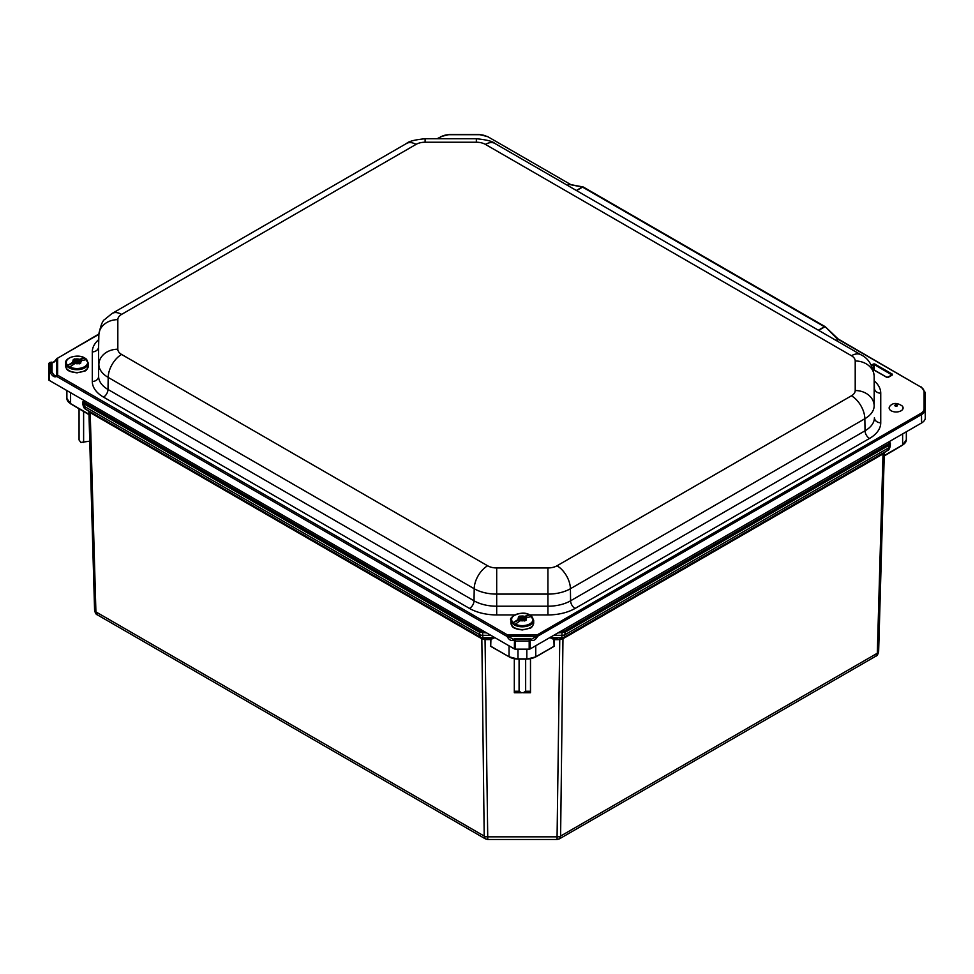<?xml version="1.0" encoding="UTF-8"?>
<svg xmlns="http://www.w3.org/2000/svg" width="974" height="974" viewBox="0 0 974 974"><rect width="100%" height="100%" fill="white"/><g stroke="black" fill="none" stroke-linecap="round" stroke-linejoin="round"><path stroke-width="1.46" d="M906.331 431.762L906.331 439.798L902.533 445.179L884.149 456.027M491.164 639.309L494.902 637.653M88.89 411.113L89.839 412.452A1.522 1.096 119.2 0 0 89.438 411.734L89.133 411.527M89.839 412.452L90.205 412.647A1.522 0.877 120 0 0 89.937 412.014L85.529 409.104L84.19 403.966L479.464 632.175L486.732 632.942M97.437 614.886L485.381 838.858L484.2 836.069L95.915 611.891A4.553 2.666 178.4 0 1 94.575 610.077C95.184 613.048 96.146 614.655 97.437 614.886L95.915 611.891L90.205 412.647L482.252 639.005A1.522 0.633 120.6 0 0 482.118 638.445L89.937 412.014M482.252 639.005L484.541 639.041L480.499 637.13L479.488 634.549L480.17 630.909L84.908 402.7L84.19 403.966L82.851 402.152L82.924 404.551A4.553 2.666 -1.6 0 0 84.251 406.353L479.488 634.549A4.553 2.715 179.3 0 0 482.702 635.316L482.897 637.702A4.553 4.273 128.9 0 1 480.499 637.13L85.529 409.104A4.553 2.873 -56.1 0 1 85.383 409.019L89.279 411.637M484.662 639.614L485.052 639.029L482.897 637.702L494.755 637.702L490.811 639.029L485.052 639.029M490.908 639.699L490.713 646.188L490.543 639.601L485.052 639.601L487.767 839.491L557.031 839.491L559.758 639.601L562.509 638.993L883.418 453.714A1.522 1.108 60.9 0 1 883.82 452.995L563.24 638.067A1.522 0.877 -120 0 0 562.972 638.713L560.61 836.069L559.417 838.858L875.784 656.208L877.306 653.225L883.016 453.933A1.522 0.877 60 0 1 883.296 453.287M88.829 411.332L88.975 414.242M535.761 645.713L535.761 656.768L554.437 646.091L553.999 639.029L553.902 639.699L559.758 639.601L550.042 637.702L561.84 637.702A4.553 4.273 51.1 0 0 564.238 637.13L562.509 638.993M563.24 638.067L560.087 639.614M883.418 453.714L884.331 452.411M884.124 452.788L887.691 450.39A4.553 2.873 56.1 0 0 887.838 450.305L887.838 450.305A4.553 2.873 56.1 0 0 887.85 450.292L883.978 452.898M884.392 452.618L884.246 455.564M559.758 639.029L561.84 637.702L562.059 631.517L560.367 631.517M557.883 632.942L565.273 632.175L564.238 637.13L887.691 450.39L888.97 447.65L888.312 443.986L564.555 630.909L562.059 631.517M519.081 659.118L519.081 691.26L521.48 692.721A3.847 2.216 180 0 1 523.257 692.721L525.656 691.26L525.656 659.118M525.656 691.26L530.489 691.26L530.489 692.721L523.257 692.721M530.489 658.801L530.489 691.26M514.309 658.801L514.309 691.26L519.081 691.26M521.48 692.721L514.309 692.721L514.309 691.26M553.78 646.529L535.651 657L554.084 646.188L553.902 639.699M553.634 639.309L549.786 637.617M509.049 645.823L509.049 656.768L490.713 646.188L509.049 656.768A12.638 7.293 0 0 0 517.985 658.899L526.824 658.899A12.638 7.293 0 0 0 535.761 656.768M902.63 433.905L902.63 444.948L884.307 455.528L902.63 444.948A12.638 7.293 0 0 0 906.331 439.798M85.371 409.007A4.553 2.873 -56.1 0 0 85.383 409.019C84.3 408.727 83.484 407.229 82.924 404.551A4.553 2.666 -1.6 0 1 82.924 404.502L82.863 402.189M79.064 408.69L79.064 439.968L80.818 442.452L89.742 441.161M83.618 411.32L83.618 442.452M70.591 392.68L70.591 403.626L88.914 414.206L70.591 403.626A12.638 7.293 180 0 1 66.889 398.463L66.889 393.362M66.889 390.55L66.889 398.463L70.688 403.857L89.072 414.705M49.138 380.31L49.26 372.202L50.453 372.896L51.086 371.204A1.011 0.828 -0 0 1 52.048 371.788L52.048 362.705A1.011 0.828 180 0 0 51.086 362.133L51.086 371.204L50.161 370.68L50.161 362.669A1.266 1.035 180 0 0 48.87 363.716L48.7 371.727A1.522 0.877 0 0 0 48.7 371.727A1.522 0.877 0 0 0 48.7 371.739L48.7 379.69A1.522 0.877 0 0 0 49.138 380.31L514.357 648.891A1.522 0.877 0 0 0 515.429 649.147L529.186 649.147A1.522 0.877 0 0 0 530.258 648.891L921.599 422.959A12.638 7.293 0 0 0 925.3 417.797L925.3 400.716A12.638 7.293 0 0 0 925.3 400.631A12.638 7.293 0 0 0 925.3 400.545M873.118 369.536L887.095 377.535M886.742 377.401L888.178 377.401L892.354 374.978L892.354 374.162L888.166 377.388M871.547 365.688L874.615 363.923L871.219 365.055M836.532 340.705L838.431 339.476A1.571 1.23 25.7 0 1 837.896 339.305L836.118 340.462M56.675 376.414A1.011 0.779 -148.5 0 1 56.443 375.721C55.019 376.183 53.582 375.002 52.109 372.19L50.453 372.896C52.572 376.39 54.641 377.559 56.675 376.414L507.077 636.448C509.037 639.906 511.107 641.123 513.286 640.101L514.442 638.737L530.173 638.542L531.329 640.101C533.509 641.123 535.578 639.906 537.538 636.448L537.064 634.951L920.759 413.426A11.457 6.611 180 0 0 924.107 408.751L924.107 391.682A11.457 6.611 180 0 0 920.759 387.007L837.737 339.062M567.586 185.425L569.413 184.159L567.294 185.255M569.571 184.39L583.195 186.984M570.496 184.451L487.597 136.579L570.521 184.451M818.623 330.356L825.136 326.643L837.798 339.488A1.571 0.901 60 0 0 838.151 339.756M52.048 362.705L52.109 362.596A1.011 0.804 -35.7 0 0 51.987 362.316L49.528 362.608A1.266 0.731 -120 0 0 49.284 362.961M50.453 362.474L51.086 362.133L50.453 362.474M52.109 362.596C53.582 362.888 55.019 361.683 56.443 358.956L56.492 358.846M56.906 376.414L57.624 375.185L56.443 375.721L56.443 358.956L57.624 358.152L56.918 358.408M506.845 636.18L507.551 634.951L57.624 375.185L57.624 358.152L98.885 334.338M507.077 636.448L507.783 636.302L507.551 634.951L537.064 634.951L536.832 636.302L531.487 639.2M530.173 638.737L515.368 639.261A1.266 0.731 120 0 0 514.479 640.795L513.286 640.101A1.011 0.791 -143.4 0 1 513.188 639.102L507.783 636.302L537.538 636.448M514.442 638.737L515.368 639.261M530.258 648.891L530.136 640.795L531.329 640.101A1.011 0.791 -36.6 0 0 531.427 639.102L513.188 639.102M520.25 618.393L522.247 619.16L524.669 618.587M520.079 620.803L521.528 619.586L520.25 618.66M524.462 620.706L523.135 619.781M524.365 619.038L523.087 619.695M522.247 619.16L524.073 620.572A4.091 2.362 180 0 1 520.53 620.56L514.954 624.431A11.067 6.392 180 0 1 512.774 622.91L520.067 618.222L520.067 619.44L512.774 622.91M522.247 619.744L520.53 620.56M518.351 619.038A4.091 2.362 180 0 1 519.008 617.029L520.067 618.222M520.128 618.173L520.067 619.44M519.008 617.029L518.959 616.992A28.989 15.06 -115.5 0 0 518.497 616.725A49.625 31.265 -55 0 1 520.031 615.994L519.532 617.394M525.12 620.718L524.365 618.867L526.264 617.833A4.091 2.362 180 0 1 525.607 619.829L525.656 619.866A28.989 15.06 64.5 0 1 526.118 620.243A49.625 31.265 125 0 0 524.584 620.974A28.989 15.06 -115.5 0 0 524.109 620.596L524.073 620.572M524.487 619.05L525.607 619.829M522.368 617.114L529.357 614.825L522.368 618.344L522.368 617.114L521.674 617.078L521.674 618.295L520.031 617.151M522.368 618.344L521.674 618.295M520.031 615.994A28.989 15.06 64.5 0 1 520.506 616.262L521.674 617.078M529.661 614.874A11.067 6.392 180 0 1 529.807 614.947A11.067 6.392 180 0 1 531.841 616.396L526.264 617.833M74.949 361.269L77.226 362.072L79.369 361.512M74.669 363.631L76.203 362.462L74.949 361.488M79.016 361.999L77.762 362.608L79.077 363.643M75.083 363.424L76.849 362.632L78.626 363.497A4.091 2.362 180 0 1 75.083 363.424L69.361 367.186A11.067 6.392 180 0 1 67.279 365.615L74.754 361.062L74.754 362.291L67.279 365.615M72.989 361.853A4.091 2.362 180 0 1 73.768 359.856L74.754 361.062M74.84 361.013L74.754 362.291M73.768 359.856L73.72 359.832A28.989 14.452 -114 0 0 73.281 359.54A49.625 32.081 -53.2 0 1 74.852 358.846L74.292 360.258M79.71 363.643L79.016 361.804L80.976 360.794A4.091 2.362 180 0 1 80.197 362.791L80.245 362.827A28.989 14.452 66 0 1 80.684 363.205A49.625 32.081 126.8 0 0 79.113 363.911A28.989 14.452 -114 0 0 78.663 363.533L78.626 363.497M79.125 361.987L80.197 362.791M77.116 360.015L84.288 357.848L77.116 361.232L77.116 360.015L76.422 359.966L76.422 361.184L74.852 360.003M77.116 361.232L76.422 361.184M74.852 358.846A28.989 14.452 66 0 1 75.302 359.126L76.422 359.966M84.592 357.908A11.067 6.392 180 0 1 86.686 359.467L80.976 360.794M892.866 411.515A6.976 4.03 180 0 1 889.956 406.073A6.976 4.03 180 0 1 890.078 405.939C893.085 402.664 897.115 402.664 902.168 405.939A6.976 4.03 180 0 1 901.145 410.748A6.976 4.03 180 0 1 892.866 411.515M484.248 631.517L482.678 631.517L482.702 635.316L490.835 635.316M482.678 631.517L480.17 630.909M84.908 402.7L83.861 401.264A1.011 0.828 180 0 0 82.851 402.092L82.851 402.092A1.011 0.828 180 0 0 82.851 402.104L82.851 402.067M83.861 401.264L83.861 400.351M553.78 635.316L562.022 635.316A4.553 2.715 0.7 0 0 565.237 634.549L888.97 447.65A4.553 2.666 1.6 0 0 890.297 445.836L890.37 443.438A1.011 0.828 180 0 0 890.37 443.377L889.031 445.252L565.273 632.175L564.555 630.909M890.37 443.353L890.37 443.377A1.011 0.828 180 0 0 889.359 442.549L888.312 443.986M889.359 441.575L889.359 442.549M890.358 443.474L890.297 445.788A4.553 2.666 1.6 0 1 890.297 445.836C889.627 448.685 888.799 450.171 887.838 450.305M526.824 649.147L526.824 659.118L517.985 659.021A12.138 7.001 180 0 1 509.402 656.975L491.018 646.529M517.985 649.147L517.985 659.021M875.784 656.208C877.075 655.977 878.037 654.382 878.645 651.411L884.331 452.654L878.645 651.363A4.553 2.666 -178.4 0 1 878.645 651.411A4.553 2.666 -178.4 0 1 877.306 653.225L560.61 836.069A4.553 2.715 -179.3 0 1 557.396 836.836L487.414 836.836A4.553 2.715 -0.7 0 1 484.2 836.069L481.838 638.761A1.522 0.877 120 0 0 481.558 638.116M554.437 646.091L553.147 646.906M491.663 646.906L490.36 646.091M88.89 411.369L94.575 610.041A4.553 2.666 178.4 0 0 94.575 610.077L88.89 411.369M509.049 656.768L517.985 659.118L526.824 659.118L535.396 656.975A12.138 7.001 180 0 1 526.824 659.021M437.643 138.746L441.319 136.628A11.457 6.611 180 0 1 449.416 134.692L478.989 134.692A11.457 6.611 180 0 1 487.097 136.628M529.649 614.862L529.613 614.837C521.553 609.724 508.075 617.65 510.936 620.231A11.371 6.575 0 0 0 522.308 626.806A11.371 6.575 0 0 0 533.679 620.231L529.807 614.947L547.924 614.935A38.376 22.159 0 0 0 575.062 608.446L869.502 438.458A38.376 22.159 0 0 0 880.74 422.789L880.74 393.204A38.376 22.159 0 0 0 874.262 380.895M98.764 339.573A38.376 22.159 0 0 0 92.299 351.882L92.299 381.455A38.376 22.159 0 0 0 103.536 397.124L469.565 608.446A38.376 22.159 0 0 0 496.691 614.935L514.832 614.935M892.354 374.162L874.615 363.923M892.354 374.978L886.997 377.376L873.057 369.316M873.629 369.657L873.191 363.923M874.348 370.071L874.262 364.532L891.989 375.014M576.34 190.478L582.318 187.02L569.266 184.451A1.571 0.901 60 0 1 568.913 184.317M576.523 190.587L582.549 187.118L824.369 326.728L818.355 330.21M441.319 136.628L437.046 138.746M920.759 387.007L838.212 339.001L825.368 326.814M924.107 391.682A1.011 0.828 0 0 1 925.13 392.485A12.467 7.195 0 0 0 925.117 392.4L921.258 386.958M924.107 408.751A1.011 0.828 0 0 1 925.13 409.567L925.3 400.716M920.759 413.426L921.477 414.656A12.467 7.195 0 0 0 925.13 409.567L925.3 417.797M537.77 636.18L921.477 414.656L921.599 422.959M529.247 639.261A1.266 0.731 60 0 1 530.136 640.795A1.339 0.779 0 0 1 529.186 641.026L529.186 639.273M514.357 648.891L514.479 640.795A1.339 0.779 0 0 0 515.429 641.026L529.186 641.026L529.186 649.147M50.161 370.68A1.266 0.731 120 0 0 49.26 372.202A1.339 0.779 0 0 1 48.87 371.654A1.266 1.035 180 0 1 50.137 370.644L50.137 370.644M48.87 363.667A1.339 0.779 0 0 0 48.87 363.704L49.528 362.608A1.266 0.731 -120 0 1 50.161 362.669L51.086 362.133M48.7 371.739L48.87 363.716A1.339 0.779 0 0 0 48.87 363.716L48.7 379.69M515.429 639.273L515.429 649.147M869.502 438.458A6.319 3.652 60 0 1 865.034 430.8L570.581 600.8A6.319 3.652 -120 0 0 575.062 608.446M880.74 422.789A6.319 5.162 0 0 1 874.421 417.712A32.057 18.506 180 0 1 865.034 430.8L864.851 418.735A31.801 18.36 0 0 0 874.165 405.756L874.165 376.171A31.801 18.36 0 0 0 874.165 375.952L874.421 387.908A32.057 18.506 180 0 1 874.421 388.139L874.165 405.756A18.956 15.487 0 0 0 855.209 390.537A12.832 7.415 180 0 1 851.446 395.785A18.956 10.945 60 0 1 864.851 418.735L570.411 588.734L570.581 600.8A32.057 18.506 180 0 1 547.924 606.218L547.924 614.935M880.74 393.204A6.319 5.162 0 0 1 874.421 388.139L874.165 376.171A18.956 15.487 0 0 0 855.209 360.964L855.209 390.537M469.565 608.446A6.319 3.652 -60 0 0 474.034 600.8A32.057 18.506 180 0 0 496.691 606.218L496.691 594.103L547.924 594.103L547.924 606.218L496.691 606.218L496.691 614.935M92.299 381.455A6.319 5.162 0 0 0 98.618 376.39A32.057 18.506 180 0 0 108.004 389.478L108.187 377.413L474.204 588.734L474.034 600.8L108.004 389.478A6.319 3.652 -60 0 1 103.536 397.124M851.446 395.785L557.006 565.784A18.956 10.945 60 0 1 570.411 588.734A31.801 18.36 0 0 1 547.924 594.103L547.924 567.952L496.691 567.952L496.691 594.103A31.801 18.36 0 0 1 474.204 588.734A18.956 10.945 -60 0 1 487.621 565.784L121.592 354.451A18.956 10.945 -60 0 0 108.187 377.413A31.801 18.36 0 0 1 98.873 364.434A18.956 15.487 -0 0 1 117.83 349.216L117.83 319.642A18.956 15.487 -0 0 0 98.873 334.849A31.801 18.36 0 0 1 98.873 334.618L98.618 346.586A32.057 18.506 180 0 0 98.618 346.817L98.618 376.39L98.618 346.817A6.319 5.162 -0 0 1 92.299 351.882M425.114 142.228L425.114 138.746C414.9 139.745 408.715 141.315 406.548 143.458A18.956 10.945 60 0 1 416.032 144.395A12.832 7.415 180 0 1 425.114 142.228L476.347 142.228L476.347 138.746C486.562 139.745 492.747 141.315 494.902 143.458L860.931 354.779C868.224 358.164 872.643 365.226 874.165 375.952M98.873 334.618C100.59 325.523 102.623 320.397 104.985 319.241L112.107 313.458A18.956 10.945 60 0 1 121.592 314.395L416.032 144.395M117.83 319.642A12.832 7.415 180 0 1 121.592 314.395M476.347 142.228A12.832 7.415 180 0 1 485.417 144.395A18.956 10.945 -60 0 1 494.902 143.458M485.417 144.395L851.446 355.729A18.956 10.945 -60 0 1 860.931 354.779M121.592 354.451A12.832 7.415 180 0 1 117.83 349.216M851.446 355.729A12.832 7.415 180 0 1 855.209 360.964M496.691 567.952A12.832 7.415 180 0 1 487.621 565.784M557.006 565.784A12.832 7.415 180 0 1 547.924 567.952M524.146 618.405L524.17 619.135M520.92 618.222L520.871 619.099M520.64 618.21L520.664 618.953M518.959 616.992A4.164 2.411 0 0 0 518.29 619.062M513.079 622.569A10.69 6.173 180 0 1 515.514 614.704A10.69 6.173 180 0 1 529.357 614.825M524.158 616.274A4.164 2.411 0 0 0 520.506 616.262M520.554 616.298A4.091 2.362 180 0 1 524.085 616.298M525.656 619.866A4.164 2.411 0 0 0 526.325 617.796M520.469 620.596A4.164 2.411 0 0 0 524.109 620.596M531.536 616.347A10.69 6.173 180 0 1 529.101 624.224A10.69 6.173 180 0 1 515.258 624.103M533.679 622.97A11.371 6.575 180 0 1 522.308 629.533A11.371 6.575 180 0 1 510.936 622.97C511.983 625.965 510.973 628.51 522.368 629.959L529.929 628.193C531.5 627.999 532.754 626.258 533.679 622.97L533.679 620.231M78.882 361.33L78.906 362.048M75.68 361.098L75.631 361.999M75.4 361.074L75.424 361.853M73.72 359.832A4.164 2.411 0 0 0 72.928 361.89M67.583 365.287A10.69 6.173 180 0 1 70.457 357.47A10.69 6.173 180 0 1 84.288 357.848M78.943 359.199A4.164 2.411 0 0 0 75.302 359.126M75.339 359.163A4.091 2.362 180 0 1 78.882 359.223M80.245 362.827A4.164 2.411 0 0 0 81.037 360.77M75.022 363.448A4.164 2.411 0 0 0 78.663 363.533M65.599 363.132A11.371 6.575 0 0 0 76.983 369.694A11.371 6.575 0 0 0 88.354 363.132L84.555 357.884C77.579 353.538 64.528 357.957 65.599 363.132L65.599 365.859A11.371 6.575 180 0 0 76.983 372.433A11.371 6.575 180 0 0 88.354 365.859C87.429 369.158 86.175 370.899 84.604 371.082L77.043 372.847C65.648 371.398 66.658 368.866 65.599 365.859M86.382 359.418A10.69 6.173 180 0 1 83.508 367.235A10.69 6.173 180 0 1 69.678 366.857M894.984 405.208A1.291 0.743 180 0 1 897.261 405.902A1.291 0.743 180 0 1 894.984 405.208M485.381 838.858L487.767 839.491M557.031 839.491L559.417 838.858M583.365 187.057L825.124 326.631M98.898 333.985L56.431 358.895C54.507 362.559 51.074 362.791 51.987 362.316M487.597 136.579L478.989 134.509L449.416 134.509L440.82 136.579M112.107 313.458L406.548 143.458M425.114 138.746L476.347 138.746M925.117 392.4L925.3 400.631M520.25 619.208L520.25 617.991M524.365 620.085L524.365 618.867M510.936 620.231L510.936 622.97M74.949 362.06L74.949 360.843M79.016 363.022L79.016 361.804M88.354 363.132L88.354 365.859"/></g></svg>
